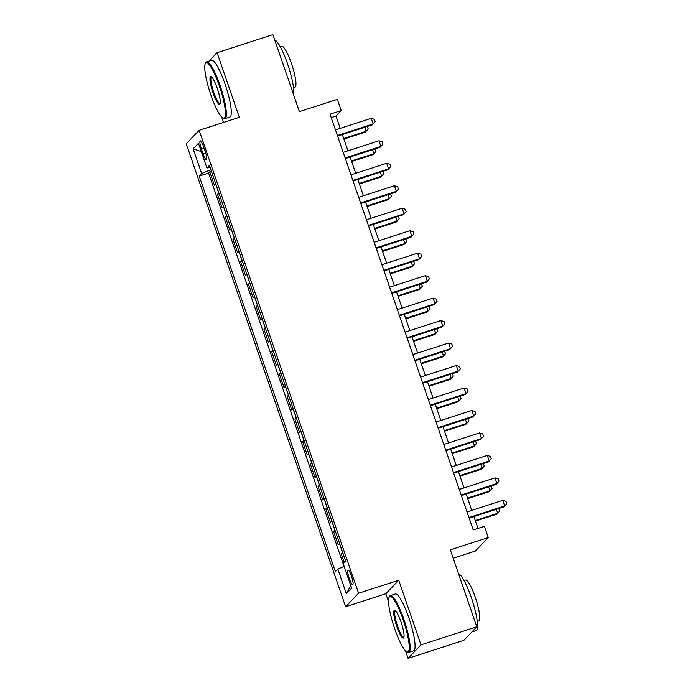 <?xml version="1.0" encoding="UTF-8"?>
<svg xmlns="http://www.w3.org/2000/svg" width="693" height="693" viewBox="0 0 693 693"><rect width="100%" height="100%" fill="white"/><g stroke="black" fill="none" stroke-linecap="round" stroke-linejoin="round"><path stroke-width="1.04" d="M351.498 576.178A7.64 1.429 -107.9 0 0 348.025 570.07A7.64 1.429 -107.9 0 0 349.263 578.508A7.64 1.429 -107.9 0 0 352.728 584.615A7.64 1.429 -107.9 0 0 351.498 576.178M453.187 558.22L475.337 551.056L488.253 537.569L484.381 526.333L473.215 529.937L330.067 114.189L341.225 110.585L337.361 99.35L299.402 111.616L272.903 34.65L217.091 52.703L209.121 61.027M405.448 650.727L408.073 658.35L463.886 640.297L476.801 626.81L420.989 644.854L398.744 580.249L358.558 593.243L345.642 606.739L385.828 593.736L388.548 601.619M358.558 593.243L199.151 130.301L186.244 143.797L345.642 606.739M204.851 65.497L204.184 66.19L204.764 67.888M221.673 116.996L223.544 122.418M408.073 658.35L420.989 644.854M215.757 183.905A9.555 0.944 161 0 0 215.67 183.983L214.397 185.308L209.754 171.829L211.417 171.292M218.858 192.888A9.555 0.944 161 0 0 218.771 192.975L217.498 194.3L219.153 193.763M217.498 194.3L222.141 207.787L223.415 206.453A9.555 0.944 161 0 1 223.492 206.375M231.237 228.846A9.555 0.944 161 0 0 231.15 228.924L229.877 230.258L225.234 216.77L226.897 216.233M238.972 251.316A9.555 0.944 161 0 0 238.886 251.403L237.612 252.728L232.969 239.25L234.632 238.713M246.708 273.796A9.555 0.944 161 0 0 246.621 273.874L245.348 275.208L240.705 261.72L242.368 261.183M254.452 296.266A9.555 0.944 161 0 0 254.366 296.344L253.092 297.678L248.449 284.191L250.104 283.654M262.188 318.737A9.555 0.944 161 0 0 262.101 318.815L260.828 320.149L256.185 306.67L257.848 306.133M269.923 341.207A9.555 0.944 161 0 0 269.837 341.294L268.563 342.619L263.92 329.14L265.584 328.603M277.659 363.686A9.555 0.944 161 0 0 277.572 363.764L276.299 365.098L271.665 351.611L273.319 351.074M285.403 386.157A9.555 0.944 161 0 0 285.317 386.235L284.043 387.569L279.4 374.081L281.055 373.544M293.139 408.627A9.555 0.944 161 0 0 293.052 408.705L291.779 410.039L287.136 396.561L288.799 396.024M300.875 431.098A9.555 0.944 161 0 0 300.788 431.185L299.515 432.51L294.871 419.031L296.535 418.494M308.619 453.577A9.555 0.944 161 0 0 308.532 453.655L307.259 454.989L302.616 441.502L304.27 440.965M316.354 476.048A9.555 0.944 161 0 0 316.268 476.126L314.994 477.46L310.351 463.972L312.015 463.435M324.09 498.518A9.555 0.944 161 0 0 324.003 498.605L322.73 499.93L318.087 486.451L319.75 485.914M331.826 520.989A9.555 0.944 161 0 0 331.739 521.075L330.466 522.401L325.823 508.922L327.486 508.385M339.57 543.468A9.555 0.944 161 0 0 339.483 543.546L338.21 544.88L333.567 531.392L335.221 530.855M201.42 149.021L203.127 153.959A7.406 1.386 -107.9 0 0 206.488 159.875A7.406 1.386 -107.9 0 0 205.284 151.698L203.586 146.76A7.406 1.386 -107.9 0 0 200.225 140.844A7.406 1.386 -107.9 0 0 201.42 149.021L204.071 148.163M210.854 169.655L201.654 173.527L199.212 176.083L335.403 571.604L337.846 569.048L346.353 593.771L351.654 588.227L343.148 563.504L345.59 560.958L209.399 165.436L206.956 167.983L210.074 167.394M201.654 173.527L193.139 148.813L198.449 143.269L206.956 167.983M209.754 171.829L208.584 173.051L344.04 566.441M342.663 552.451A9.555 0.944 -19 0 0 342.576 552.538L341.303 553.863L344.23 562.37M333.567 531.392L334.84 530.058A9.555 0.944 -19 0 1 334.927 529.98M325.823 508.922L327.096 507.588A9.555 0.944 -19 0 1 327.183 507.51M318.087 486.451L319.36 485.117A9.555 0.944 -19 0 1 319.447 485.039M310.351 463.972L311.625 462.647A9.555 0.944 -19 0 1 311.711 462.56M302.616 441.502L303.889 440.168A9.555 0.944 -19 0 1 303.976 440.09M294.871 419.031L296.145 417.697A9.555 0.944 -19 0 1 296.232 417.619M287.136 396.561L288.409 395.227A9.555 0.944 -19 0 1 288.496 395.149M279.4 374.081L280.674 372.756A9.555 0.944 -19 0 1 280.76 372.669M271.665 351.611L272.938 350.277A9.555 0.944 -19 0 1 273.016 350.199M263.92 329.14L265.194 327.806A9.555 0.944 -19 0 1 265.28 327.728M256.185 306.67L257.458 305.336A9.555 0.944 -19 0 1 257.545 305.258M248.449 284.191L249.723 282.865A9.555 0.944 -19 0 1 249.809 282.779M240.705 261.72L241.978 260.386A9.555 0.944 -19 0 1 242.065 260.308M232.969 239.25L234.243 237.916A9.555 0.944 -19 0 1 234.329 237.838M225.234 216.77L226.507 215.445A9.555 0.944 -19 0 1 226.594 215.358M488.253 537.569L450.294 549.835L476.801 626.81M199.151 130.301L239.336 117.308L217.091 52.703M340.228 128.344L335.992 116.052L341.225 110.585M477.979 528.404L473.899 516.562M471.768 510.377L466.164 494.092M464.033 487.907L458.428 471.621M456.297 465.436L450.684 449.151M448.553 442.966L442.948 426.671M440.817 420.486L435.213 404.201M433.082 398.016L427.468 381.73M425.346 375.545L419.733 359.251M417.602 353.066L411.997 336.781M409.866 330.596L404.262 314.31M402.131 308.125L396.517 291.84M394.386 285.655L388.782 269.36M386.651 263.175L381.046 246.89M378.915 240.705L373.302 224.419M371.179 218.234L365.566 201.949M363.435 195.764L357.831 179.47M355.7 173.285L350.095 156.999M347.964 150.814L342.351 134.529M331.237 117.593L335.992 116.052M208.584 173.051L199.212 176.083M341.303 553.863L342.966 553.326M337.846 569.048L344.144 566.398M201.334 151.646L193.139 148.813M346.353 593.771L350.762 585.637M398.744 580.249L385.828 593.736M337.595 136.062L372.28 124.853L373.155 123.934L337.404 135.499M371.214 118.321L374.437 119.343L375.208 121.587L373.155 123.934L371.214 118.321L335.464 129.877M343.919 139.059L365.298 132.146L366.173 131.228L364.804 127.269M343.719 138.496L366.173 131.228L368.234 128.881L367.108 126.524M219.369 86.019A29.141 5.449 -107.9 0 0 205.327 63.565A29.141 5.449 -107.9 0 0 210.854 94.915A29.141 5.449 -107.9 0 0 222.929 118.001A29.141 5.449 -107.9 0 0 219.369 86.019M205.327 63.565L205.752 62.691A29.851 5.579 72.1 0 1 206.601 61.842A29.851 5.579 72.1 0 1 220.149 85.689A29.851 5.579 72.1 0 1 224.974 118.65A29.851 5.579 72.1 0 1 223.796 118.46L222.929 118.001M217.247 88.236A14.57 2.72 72.1 0 1 220.01 103.915A14.57 2.72 72.1 0 1 212.985 92.689A14.57 2.72 72.1 0 1 211.209 76.698A14.57 2.72 72.1 0 1 217.247 88.236M211.677 77.044A13.851 2.59 -107.9 0 0 211.521 77.07A13.851 2.59 -107.9 0 0 213.765 92.36A13.851 2.59 -107.9 0 0 220.045 103.43A13.851 2.59 -107.9 0 0 220.183 103.361M274.766 40.047A29.851 5.579 72.1 0 1 287.569 63.886A29.851 5.579 72.1 0 1 293.607 94.785M280.275 46.803L281.722 46.336A21.492 4.019 72.1 0 1 291.476 63.505A21.492 4.019 72.1 0 1 294.949 87.24L293.503 87.708M206.601 61.842L211.512 60.256A29.851 5.579 72.1 0 1 225.06 84.104A29.851 5.579 72.1 0 1 229.885 117.065L224.974 118.65M403.153 619.741A29.141 5.449 -107.9 0 0 389.102 597.297A29.141 5.449 -107.9 0 0 394.638 628.646A29.141 5.449 -107.9 0 0 406.704 651.732A29.141 5.449 -107.9 0 0 403.153 619.741M389.102 597.297L389.535 596.413A29.851 5.579 72.1 0 1 390.376 595.573A29.851 5.579 72.1 0 1 403.924 619.421A29.851 5.579 72.1 0 1 408.749 652.382A29.851 5.579 72.1 0 1 407.571 652.191L406.704 651.732M401.022 621.967A14.57 2.72 72.1 0 1 403.785 637.647A14.57 2.72 72.1 0 1 396.76 626.42A14.57 2.72 72.1 0 1 394.984 610.429A14.57 2.72 72.1 0 1 401.022 621.967M395.452 610.776A13.851 2.59 -107.9 0 0 395.296 610.793A13.851 2.59 -107.9 0 0 397.539 626.091A13.851 2.59 -107.9 0 0 403.828 637.162A13.851 2.59 -107.9 0 0 403.967 637.084M458.541 573.778A29.851 5.579 72.1 0 1 471.344 597.617A29.851 5.579 72.1 0 1 476.169 630.578L471.855 631.973M464.05 580.526L465.505 580.058A21.492 4.019 72.1 0 1 475.259 597.236A21.492 4.019 72.1 0 1 478.733 620.963L477.278 621.439M390.376 595.573L395.287 593.979A29.851 5.579 72.1 0 1 408.835 617.827A29.851 5.579 72.1 0 1 413.66 650.796L408.749 652.382M345.331 158.541L380.015 147.323L380.89 146.414L345.14 157.969M378.958 140.792L382.172 141.814L382.952 144.057L380.89 146.414L378.958 140.792L343.208 152.356M353.075 181.012L387.751 169.794L388.626 168.884L352.876 180.449M386.694 163.262L389.916 164.284L390.687 166.537L388.626 168.884L386.694 163.262L350.944 174.827M360.81 203.482L395.495 192.273L396.361 191.355L360.611 202.919M394.43 185.741L397.652 186.763L398.423 189.007L396.361 191.355L394.43 185.741L358.679 197.297M368.546 225.953L403.231 214.743L404.106 213.834L368.355 225.39M402.165 208.212L405.388 209.234L406.159 211.478L404.106 213.834L402.165 208.212L366.415 219.776M351.654 161.53L373.033 154.617L373.908 153.707L372.548 149.74M351.455 160.967L373.908 153.707L375.97 151.351L374.844 148.995M359.39 184.009L380.778 177.087L381.644 176.178L380.284 172.21M359.199 183.437L381.644 176.178L383.705 173.83L382.579 171.466M367.125 206.479L388.513 199.558L389.388 198.648L388.019 194.681M366.935 205.908L389.388 198.648L391.45 196.301L390.324 193.945M374.87 228.95L396.249 222.037L397.124 221.128L395.755 217.16M374.67 228.387L397.124 221.128L399.185 218.771L398.059 216.415M376.29 248.432L410.966 237.214L411.841 236.304L376.091 247.86M409.909 230.682L413.123 231.705L413.903 233.948L411.841 236.304L409.909 230.682L374.159 242.247M382.605 251.42L403.993 244.508L404.859 243.598L403.499 239.631M382.406 250.857L404.859 243.598L406.921 241.242L405.795 238.886M384.026 270.902L418.711 259.684L419.577 258.775L383.827 270.339M417.645 253.153L420.868 254.175L421.639 256.427L419.577 258.775L417.645 253.153L381.895 264.717M390.341 273.9L411.729 266.978L412.604 266.069L411.235 262.101M390.15 273.328L412.604 266.069L414.657 263.721L413.53 261.356M391.762 293.373L426.446 282.164L427.312 281.245L391.571 292.81M425.381 275.632L428.603 276.654L429.374 278.898L427.312 281.245L425.381 275.632L389.631 287.188M398.077 296.37L419.464 289.457L420.339 288.539L418.97 284.58M397.886 295.798L420.339 288.539L422.401 286.192L421.275 283.835M399.497 315.852L434.182 304.634L435.057 303.725L399.307 315.28M433.116 298.103L436.339 299.125L437.118 301.368L435.057 303.725L433.116 298.103L397.375 309.667M405.821 318.841L427.2 311.928L428.075 311.018L426.706 307.051M405.622 318.278L428.075 311.018L430.136 308.662L429.01 306.306M407.241 338.323L441.917 327.105L442.792 326.195L407.042 337.751M440.861 320.573L444.083 321.595L444.854 323.848L442.792 326.195L440.861 320.573L405.11 332.138M413.556 341.311L434.944 334.398L435.81 333.489L434.45 329.521M413.366 340.748L435.81 333.489L437.872 331.133L436.746 328.777M414.977 360.793L449.662 349.575L450.528 348.666L414.778 360.23M448.596 343.052L451.819 344.066L452.59 346.318L450.528 348.666L448.596 343.052L412.846 354.608M421.292 363.79L442.68 356.869L443.555 355.959L442.186 351.992M421.101 363.219L443.555 355.959L445.616 353.612L444.49 351.247M422.713 383.264L457.397 372.054L458.272 371.136L422.522 382.701M456.332 365.523L459.554 366.545L460.325 368.789L458.272 371.136L456.332 365.523L420.582 377.079M429.036 386.261L450.415 379.348L451.29 378.43L449.922 374.471M428.837 385.698L451.29 378.43L453.352 376.082L452.226 373.726M430.448 405.743L465.133 394.525L466.008 393.615L430.258 405.171M464.076 387.993L467.29 389.016L468.07 391.259L466.008 393.615L464.076 387.993L428.326 399.558M436.772 408.731L458.16 401.819L459.026 400.909L457.666 396.942M436.573 408.168L459.026 400.909L461.088 398.553L459.961 396.197M444.508 431.202L465.895 424.289L466.77 423.38L465.401 419.412M444.317 430.639L466.77 423.38L468.823 421.032L467.697 418.667M452.243 453.681L473.631 446.76L474.506 445.85L473.137 441.883M452.053 453.109L474.506 445.85L476.567 443.503L475.441 441.146M438.193 428.213L472.869 416.995L473.743 416.086L437.993 427.642M471.812 410.464L475.034 411.486L475.805 413.738L473.743 416.086L471.812 410.464L436.062 422.028M445.928 450.684L480.613 439.466L481.479 438.556L445.729 450.121M479.547 432.943L482.77 433.957L483.541 436.209L481.479 438.556L479.547 432.943L443.797 444.499M453.664 473.154L488.348 461.945L489.223 461.027L453.473 472.591M487.283 455.414L490.505 456.436L491.285 458.679L489.223 461.027L487.283 455.414L451.533 466.969M459.987 476.152L481.366 469.239L482.241 468.321L480.873 464.362M459.788 475.589L482.241 468.321L484.303 465.973L483.177 463.617M461.408 495.634L496.084 484.416L496.959 483.506L461.209 495.062M495.027 477.884L498.241 478.906L499.021 481.15L496.959 483.506L495.027 477.884L459.277 489.449M467.723 498.622L489.111 491.709L489.977 490.8L488.617 486.832M467.524 498.059L489.977 490.8L492.039 488.444L490.913 486.088M469.144 518.104L503.828 506.886L504.695 505.977L468.944 517.541M502.763 500.355L505.985 501.377L506.756 503.629L504.695 505.977L502.763 500.355L467.013 511.919M475.459 521.093L496.846 514.18L497.721 513.27L496.353 509.303M475.268 520.53L497.721 513.27L499.774 510.923L498.648 508.558M218.771 192.975L215.67 183.983M342.576 552.538L339.483 543.546M334.84 530.058L331.739 521.075M327.096 507.588L324.003 498.605M319.36 485.117L316.268 476.126M311.625 462.647L308.532 453.655M303.889 440.168L300.788 431.185M296.145 417.697L293.052 408.705M288.409 395.227L285.317 386.235M280.674 372.756L277.572 363.764M272.938 350.277L269.837 341.294M265.194 327.806L262.101 318.815M257.458 305.336L254.366 296.344M249.723 282.865L246.621 273.874M241.978 260.386L238.886 251.403M234.243 237.916L231.15 228.924M226.507 215.445L223.415 206.453M205.743 153.118L203.127 153.959"/></g></svg>
